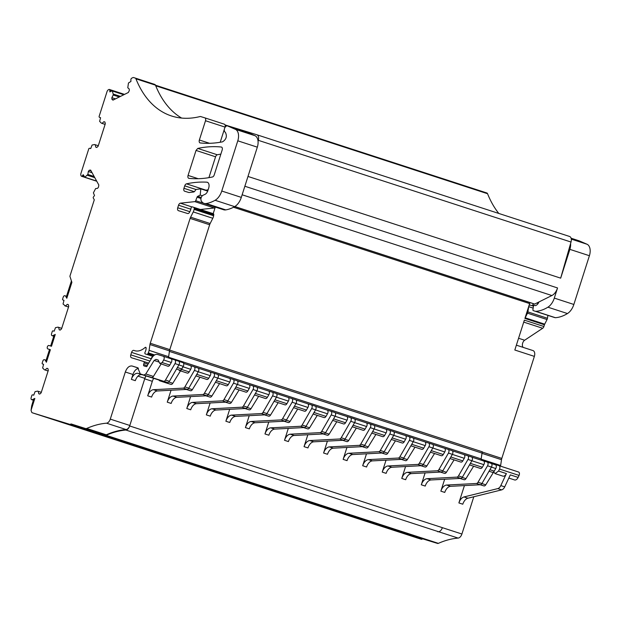<?xml version="1.0" encoding="UTF-8"?>
<svg xmlns="http://www.w3.org/2000/svg" width="621" height="621" viewBox="0 0 621 621"><rect width="100%" height="100%" fill="white"/><g stroke="black" fill="none" stroke-linecap="round" stroke-linejoin="round"><path stroke-width="0.93" d="M154.745 84.417L135.231 78.067A2.569 1.545 108 0 1 135.215 78.067L154.761 84.425A2.569 1.545 108 0 1 154.761 84.425A2.569 1.545 108 0 1 155.475 85.162A128.656 77.423 108 0 0 181.619 118.068M204.837 117.85L224.352 124.192A2.569 1.545 108 0 1 224.36 124.2A2.569 1.545 108 0 1 225.05 127.103L224.833 127.771M224.352 129.269L220.207 142.263M246.933 132.242A3.346 2.01 108 0 1 247.042 132.273A3.346 2.01 108 0 1 247.15 132.312L254.92 135.673A10.293 6.194 108 0 1 257.327 147.161L241.305 197.385A12.862 7.739 108 0 1 234.637 206.638A48.888 29.42 108 0 1 225.772 209.898A11.582 6.971 108 0 1 224.305 209.914A11.582 6.971 108 0 1 223.63 209.758L204.092 203.401A11.582 6.971 108 0 1 201.204 200.754A3.346 2.01 108 0 1 201.173 197.672A3.346 2.01 108 0 1 203.044 195.258L205 194.35A5.147 3.097 108 0 0 205.085 194.311A5.147 3.097 108 0 0 207.911 190.523L208.687 188.07A5.147 3.097 108 0 0 207.321 182.264A5.147 3.097 108 0 0 206.847 182.178L207.763 182.473M205.528 190.406A2.569 1.545 108 0 1 206.017 190.197A180.121 108.396 108 0 1 208.151 189.77M215.27 207.041L215.254 207.072A1.289 0.776 108 0 1 214.361 207.988L200.428 209.494M206.847 182.178A180.121 108.396 108 0 0 186.471 183.839A2.569 1.545 108 0 0 184.724 185.85L183.94 188.303A2.569 1.545 108 0 0 184.623 191.206A2.569 1.545 108 0 0 184.639 191.214L188.963 192.541L193.589 191.998A2.569 1.545 108 0 0 195.235 190.484A2.569 1.545 108 0 1 196.678 189.358L200.808 188.869L200.21 195.079L197.711 196.345A1.289 0.776 108 0 0 197.043 197.183L195.716 200.715A1.289 0.776 108 0 1 194.815 201.631L180.408 203.183A2.569 1.545 108 0 0 178.545 205.217L177.73 207.763A2.569 1.545 108 0 0 178.413 210.666A2.569 1.545 108 0 1 178.413 210.666L187.604 213.508A2.569 1.545 108 0 0 189.63 212.095L190.228 210.884A5.147 3.097 108 0 0 191.027 208.229A1.289 0.776 108 0 1 192.238 206.855L213.329 213.686A1.289 0.776 108 0 1 213.337 213.694A1.289 0.776 108 0 1 213.756 214.819L213.616 215.743A5.147 3.097 108 0 1 212.809 218.281L210.154 223.529A5.147 3.097 108 0 0 209.642 224.763L169.805 349.607A5.147 3.097 108 0 0 169.502 350.904L168.633 356.702A5.147 3.097 108 0 1 168.361 357.898M158.184 360.064L159.814 363.464L162.174 362.579L163.68 359.986C164.495 358.162 164.386 356.928 163.339 356.268L157.532 354.475A7.716 4.642 108 0 0 151.982 357.75L147.705 364.69A1.289 0.776 108 0 0 147.503 365.14L147.356 365.606A1.289 0.776 108 0 1 146.222 366.6L144.002 365.916A1.289 0.776 108 0 1 143.994 365.916A1.289 0.776 108 0 1 143.63 364.543L144.088 362.897A1.289 0.776 108 0 0 143.723 361.523A1.289 0.776 108 0 1 143.723 361.523L131.489 357.75A2.569 1.545 108 0 1 131.473 357.75A2.569 1.545 108 0 1 130.79 354.847L131.574 352.394L151.12 358.752A2.569 1.545 108 0 1 152.642 356.811M151.12 358.752L150.965 359.241A2.569 1.545 108 0 1 152.161 357.471M182.892 362.625L178.879 361.321L182.877 362.617A2.569 1.545 108 0 1 182.892 362.625A2.569 1.545 108 0 1 183.218 366.343L178.879 364.931M177.373 367.523L181.72 368.936L183.218 366.343M181.72 368.936A2.569 1.545 108 0 1 179.803 370.116L176.496 369.045M163.991 381.434A2.569 1.545 108 0 1 163.486 381.41L159.845 380.285A2.569 1.545 108 0 1 159.838 380.285A2.569 1.545 108 0 1 159.822 380.285L142.069 374.673C139.236 374.277 136.969 376.272 135.285 380.657L131.373 379.384L132.941 374.479L125.318 372.002L110.282 419.113A5.147 3.097 108 0 1 106.501 423.18L126.047 429.538A5.147 3.097 108 0 0 129.828 425.47L144.864 378.36A7.716 4.642 108 0 1 145.966 375.868M106.501 423.18A124.542 74.947 108 0 0 105.71 423.258A124.542 74.947 108 0 0 86.723 428.451L106.269 434.809A124.542 74.947 108 0 1 125.256 429.608A124.542 74.947 108 0 1 126.047 429.538M106.269 434.809A2.569 1.545 108 0 1 105.485 434.879L71.268 423.996L105.485 434.879M71.268 423.996A1.289 0.776 108 0 0 70.841 424.042L90.387 430.4A1.289 0.776 108 0 1 90.806 430.345M90.387 430.4L89.828 430.671A1.289 0.776 108 0 1 89.408 430.726L51.892 419.152A1.545 0.931 108 0 1 51.885 419.152A1.545 0.931 108 0 1 51.877 419.152L37.043 414.323A2.569 1.545 108 0 1 37.027 414.323A2.569 1.545 108 0 1 37.012 414.316L32.354 412.802A2.569 1.545 108 0 1 32.339 412.794A2.569 1.545 108 0 1 31.586 411.933L31.05 410.302L31.679 405.862L33.348 400.211M220.866 154.101A180.121 108.396 108 0 0 217.319 154.784A2.569 1.545 108 0 0 215.572 156.787L208.912 177.653M113.643 99.795L111.904 99.228L112.944 100.136L128.337 92.498L129.3 90.588L129.261 89.059L127.786 87.771L128.462 82.997L130.922 81.444L130.876 79.799A1.289 0.776 108 0 1 131.683 78.207L132.77 77.672A2.569 1.545 108 0 1 133.616 77.571L135.207 78.06A2.569 1.545 108 0 1 135.929 78.813L155.475 85.162M209.541 143.304L199.364 139.997L205.504 120.746A2.569 1.545 108 0 0 204.821 117.843A2.569 1.545 108 0 1 204.821 117.843L200.63 116.554A2.569 1.545 108 0 0 200.071 116.546A128.656 77.423 108 0 1 171.497 115.972A128.656 77.423 108 0 1 135.929 78.813M199.364 139.997A2.569 1.545 -72 0 0 199.357 140.004A2.569 1.545 -72 0 0 200.047 142.9A2.569 1.545 -72 0 0 200.234 142.939A180.121 108.396 -72 0 0 222.559 141.829C226.308 139.415 227.255 136.263 225.407 132.389L224.981 132.017A3.346 2.01 -72 0 1 224.693 128.073A3.346 2.01 -72 0 1 227.496 125.916A3.346 2.01 -72 0 1 227.604 125.954L235.382 129.323L254.92 135.673M257.327 147.161L237.789 140.812A10.293 6.194 -72 0 0 235.382 129.323M237.789 140.812L221.759 191.027A12.862 7.739 108 0 1 215.091 200.28A48.888 29.42 108 0 1 206.226 203.541A11.582 6.971 108 0 1 204.759 203.564A11.582 6.971 108 0 1 204.092 203.401M200.808 188.869L207.701 191.113M200.21 195.079L202.322 195.77M213.337 213.694L193.791 207.336A1.289 0.776 108 0 1 194.21 208.462L194.07 209.386A5.147 3.097 108 0 1 193.263 211.924L190.608 217.171L210.154 223.529M131.574 352.394A2.569 1.545 108 0 1 133.841 350.399L134.842 350.71A20.586 12.389 108 0 0 145.066 347.527A1.289 0.776 108 0 1 145.718 347.333A1.289 0.776 108 0 1 146.137 348.428L146.02 349.297A5.147 3.097 108 0 1 145.104 352.13A1.289 0.776 108 0 0 145.298 353.931A1.289 0.776 108 0 1 145.298 353.931L146.851 354.412A1.289 0.776 108 0 0 147.852 353.722L148.279 352.883A5.147 3.097 108 0 0 149.087 350.345L149.956 344.546A5.147 3.097 108 0 1 150.259 343.25L190.104 218.406A5.147 3.097 108 0 1 190.608 217.171M138.095 367.966L132.102 366.017L137.73 367.756L140.299 373.935L163.579 381.24A2.569 1.545 108 0 0 165.489 380.06L174.998 363.603A2.569 1.545 108 0 0 174.672 359.885A2.569 1.545 108 0 1 174.672 359.885L170.969 358.744A2.569 1.545 -72 0 0 170.961 358.744L163.339 356.268M86.723 428.451A2.569 1.545 108 0 1 85.946 428.521M70.841 424.042L70.289 424.322A1.289 0.776 108 0 1 69.862 424.368L32.354 412.802M31.05 410.302L34.838 398.426L32.533 399.567A2.585 1.552 108 0 1 31.694 399.668L31.648 399.652A1.801 1.087 108 0 1 31.632 399.652A1.801 1.087 108 0 1 31.159 397.619L31.935 395.166A1.289 0.776 108 0 1 32.688 394.863L33.72 395.181L35.079 391.626L37.617 391.129L41.297 392.317M45.015 369.984L48.104 371.001L45.015 369.984L46.94 368.292L47.895 368.587L48.314 370.333L41.118 392.883L39.76 394.079L38.797 393.784L38.207 391.315M44.425 369.805L42.632 367.974L43.579 364.294L42.546 363.976A1.289 0.776 108 0 1 42.538 363.976A1.289 0.776 108 0 1 42.112 363.301L42.81 361.096A1.801 1.087 108 0 1 44.394 359.699L44.875 359.846A1.552 0.931 108 0 1 45.255 360.18L46.459 360.359L44.883 359.854M49.54 349.468L46.101 360.25M53.771 336.233L50.65 346.013M45.255 360.18L46.389 362.245L50.386 349.701L47.84 348.917A1.801 1.087 108 0 1 47.825 348.909A1.801 1.087 108 0 1 47.351 346.875A1.801 1.087 108 0 1 48.935 345.486L51.489 346.27L55.261 334.447L52.956 335.588A2.585 1.552 108 0 1 52.11 335.689L52.063 335.674A1.801 1.087 108 0 1 52.055 335.674A1.801 1.087 108 0 1 51.574 333.64L52.358 331.187A1.289 0.776 108 0 1 53.103 330.884L54.143 331.203L55.502 327.647L58.032 327.151L61.72 328.338M68.527 307.015L65.43 306.006L67.355 304.313L68.318 304.608L68.737 306.355L61.541 328.905L60.183 330.1L59.22 329.805L58.622 327.337M65.43 306.006L63.047 303.995L63.994 300.316L62.962 299.997A1.289 0.776 108 0 1 62.954 299.997A1.289 0.776 108 0 1 62.527 299.322L63.233 297.117A1.801 1.087 108 0 1 64.817 295.72L65.29 295.868A1.552 0.931 108 0 1 65.298 295.868A1.552 0.931 108 0 1 65.671 296.201L66.874 296.38L65.306 295.875M71.423 280.917L66.525 296.271M65.671 296.201L66.804 298.266L71.889 282.345L69.894 276.252L94.291 199.799L93.305 198.021A1.289 0.776 108 0 1 93.189 197.587A1.289 0.776 108 0 1 93.523 196.849L94.516 195.522L93.398 192.867L95.618 188.574L97.575 188.342L98.498 187.107L98.817 184.996L90.627 170.084L89.238 170.247L88.314 171.481L87.871 174.47L84.805 177.226L83.206 174.703L82.352 175.836A1.289 0.776 108 0 1 81.724 176.271A1.289 0.776 108 0 1 81.506 176.248A1.289 0.776 108 0 1 81.196 175.976L81.025 175.658A2.569 1.545 108 0 1 80.963 173.306L88.803 148.753A1.289 0.776 108 0 1 89.688 148.264L90.72 148.582L92.079 145.035L94.617 144.53L98.297 145.725M96.752 181.239L84.635 177.303M102.015 123.393L105.104 124.402L102.015 123.393L103.932 121.693L104.895 121.988L105.314 123.734L98.118 146.284L96.76 147.488L95.797 147.185L95.207 144.716M101.425 123.206L99.632 121.374L100.579 117.695L99.546 117.377A1.289 0.776 108 0 1 99.539 117.377A1.289 0.776 108 0 1 99.096 116.484L107.022 91.644A2.569 1.545 108 0 1 108.442 89.75L108.939 89.502A1.289 0.776 108 0 1 109.366 89.455A1.289 0.776 108 0 1 109.801 90.262L111.834 90.922M112.013 90.837L109.847 91.908L109.801 90.262M120.458 96.41L113.208 94.05L112.323 91.008L123.812 94.749M119.325 96.977L113.232 94.99L113.208 94.05M115.49 98.879L111.865 97.699L113.232 94.99M111.904 99.228L111.865 97.699M132.102 366.017C129.269 365.622 127.002 367.616 125.318 372.002M147.914 376.411L140.292 373.927L147.922 376.411A2.569 1.545 -72 0 0 147.914 376.411A2.569 1.545 -72 0 0 147.922 376.411L138.157 373.4A7.716 4.642 -72 0 0 131.373 379.384M143.948 375.053L145.795 373.966L154.124 360.467L155.972 359.38L158.176 360.056M159.814 363.464L167.88 366.235A2.569 1.545 -72 0 0 169.797 365.063L171.303 362.462A2.569 1.545 -72 0 0 170.969 358.752L163.346 356.268M188.062 175.409A2.569 1.545 108 0 0 188.745 178.312A2.569 1.545 108 0 0 188.931 178.351A180.121 108.396 108 0 0 212.46 176.977A2.569 1.545 108 0 0 214.206 174.967L222.186 149.964C222.59 148.303 222.295 147.324 221.309 147.022C213.686 146.23 205.838 146.696 197.773 148.427L196.034 150.429L188.062 175.409L198.208 178.708M196.034 150.429L215.572 156.795M174.687 359.893L178.569 361.158A2.569 1.545 108 0 1 178.576 361.158A2.569 1.545 108 0 1 178.91 364.876L169.393 381.325A2.569 1.545 108 0 1 167.491 382.513L155.475 378.802L163.486 381.41M33.588 400.289L31.632 399.652L33.604 400.289L34.838 398.426M52.11 335.689L54.019 336.31L52.063 335.674L54.019 336.31L55.261 334.447M46.389 362.245L46.497 360.584M66.804 298.266L66.913 296.605M47.84 348.917L50.386 349.701M161.08 364.03L153.418 376.442L145.795 373.966M138.413 368.408A7.716 4.642 -72 0 0 132.941 374.479M151.571 377.537A2.569 1.545 -72 0 0 153.418 376.442M104.902 122.011L103.932 121.693M94.788 177.66L87.305 175.231M94.151 176.511L87.871 174.47M92.055 172.7L88.314 171.481M91.039 170.837L89.238 170.247M68.52 307.022L64.84 305.827M68.318 304.624L67.355 304.313M47.902 368.602L46.94 368.292M385.245 527.563L384.578 527.353A2.569 1.545 108 0 1 384.562 527.353A2.569 1.545 108 0 1 384.546 527.345L52.335 419.291A2.569 1.545 108 0 0 52.343 419.291L384.578 527.353M84.293 429.181L52.343 419.291M486.841 192.976L155.483 85.201L486.825 192.968A2.569 1.545 108 0 1 486.841 192.976A2.569 1.545 108 0 1 487.555 193.721A128.656 77.423 108 0 0 498.787 213.445M258.057 141.262L258.328 140.33A5.147 3.097 108 0 0 256.884 134.765A5.147 3.097 108 0 0 256.853 134.757L225.081 124.961M569.573 236.469L256.884 134.765L569.55 236.461A5.147 3.097 108 0 1 569.573 236.469A5.147 3.097 108 0 1 571.017 242.035L570.598 243.502A10.293 6.194 108 0 1 569.868 249.363L589.407 255.72L573.851 304.461A12.862 7.739 108 0 1 567.462 313.551A48.888 29.42 108 0 1 555.368 317.688A2.569 1.545 108 0 1 555.019 317.649L552.822 316.974A1.032 0.621 108 0 1 552.814 316.974A1.032 0.621 108 0 1 552.814 316.966L533.276 310.616A1.032 0.621 108 0 1 532.934 309.739L533.338 306.712A1.289 0.776 108 0 1 534.549 305.353L535.302 305.586A1.289 0.776 108 0 0 535.651 305.571A6.179 3.718 108 0 0 539.012 301.922L551.883 295.534A10.293 6.194 108 0 0 557.549 287.958L554.312 298.103A12.862 7.739 108 0 1 547.916 307.193A48.888 29.42 108 0 1 535.822 311.331A2.569 1.545 108 0 1 535.473 311.292L552.814 316.974M557.549 287.958L244.86 186.246L247.981 176.449L560.678 278.154L570.598 243.502M560.678 278.154L569.868 249.363M234.816 206.529L534.689 304.065L539.012 301.922M534.689 304.065L530.544 302.792A1.032 0.621 108 0 0 529.643 303.584L524.908 318.426A2.569 1.545 108 0 1 525.156 317.805L527.501 313.178L547.047 319.536A2.569 1.545 108 0 0 547.45 318.27L547.885 315.367M215.301 207.049L213.197 213.647M209.65 224.755L169.797 349.615L150.259 343.25M481.128 459.16L500.635 465.502L501.504 459.703A5.147 3.097 108 0 1 501.807 458.407L534.363 356.384A5.147 3.097 108 0 0 532.997 350.578A5.147 3.097 108 0 0 532.965 350.57L516.369 345.175L532.997 350.578M524.908 318.426L544.446 324.783L543.903 326.499L524.357 320.141L514.825 350.019L534.363 356.384M169.424 351.424L482.036 453.105A5.147 3.097 108 0 1 482.338 451.809L169.665 350.104M482.036 453.105L481.166 458.903A5.147 3.097 108 0 1 480.895 460.091M307.853 434.747L304.049 446.654A7.716 4.642 108 0 1 309.825 440.553L339.656 438.977A2.569 1.545 108 0 0 341.224 437.758L350.733 421.302A2.569 1.545 108 0 0 350.407 417.591A2.569 1.545 108 0 1 350.407 417.591L346.697 416.443A2.569 1.545 108 0 1 347.03 420.161L345.532 422.761A2.569 1.545 108 0 1 343.615 423.941L332.685 420.386M327.399 441.104L323.595 453.012A7.716 4.642 108 0 1 329.363 446.91L359.202 445.335A2.569 1.545 108 0 0 360.762 444.116L370.279 427.659A2.569 1.545 108 0 0 369.945 423.941A2.569 1.545 108 0 0 369.937 423.941L366.243 422.8A2.569 1.545 108 0 1 366.25 422.8A2.569 1.545 108 0 1 366.576 426.518L365.078 429.119A2.569 1.545 108 0 1 363.153 430.291L352.231 426.743M346.937 447.462L343.141 459.369A7.716 4.642 108 0 1 348.909 453.268L378.74 451.692A2.569 1.545 108 0 0 380.308 450.466L389.817 434.017A2.569 1.545 108 0 0 389.491 430.299A2.569 1.545 108 0 1 389.491 430.299L385.788 429.158A2.569 1.545 108 0 1 385.788 429.158A2.569 1.545 108 0 1 386.122 432.876L384.616 435.468A2.569 1.545 108 0 1 382.699 436.648L371.777 433.101M366.483 453.819L362.68 465.727A7.716 4.642 108 0 1 368.455 459.618L398.286 458.05A2.569 1.545 108 0 0 399.854 456.823L409.363 440.374A2.569 1.545 108 0 0 409.037 436.656A2.569 1.545 108 0 0 409.022 436.656L405.327 435.515A2.569 1.545 108 0 1 405.334 435.515A2.569 1.545 108 0 1 405.66 439.233L404.162 441.826A2.569 1.545 108 0 1 402.245 443.006L391.315 439.458M386.029 460.177L382.225 472.084A7.716 4.642 108 0 1 387.993 465.975L417.824 464.407A2.569 1.545 108 0 0 419.392 463.181L428.901 446.732A2.569 1.545 108 0 0 428.575 443.014A2.569 1.545 108 0 1 428.575 443.014L424.873 441.873A2.569 1.545 108 0 1 424.88 441.873A2.569 1.545 108 0 1 425.206 445.591L423.708 448.183A2.569 1.545 108 0 1 421.783 449.363L410.861 445.808M405.567 466.526L401.771 478.442A7.716 4.642 108 0 1 407.539 472.333L437.37 470.765A2.569 1.545 108 0 0 438.938 469.538L448.447 453.082A2.569 1.545 108 0 0 448.121 449.371A2.569 1.545 108 0 0 448.106 449.363L444.411 448.23A2.569 1.545 108 0 1 444.752 451.948L443.247 454.541A2.569 1.545 108 0 1 441.329 455.721L430.407 452.166M425.113 472.884L421.31 484.799A7.716 4.642 108 0 1 427.085 478.69L456.916 477.122A2.569 1.545 108 0 0 458.484 475.896L467.993 459.439A2.569 1.545 108 0 0 467.667 455.729A2.569 1.545 108 0 1 467.667 455.729L463.957 454.588A2.569 1.545 108 0 1 463.965 454.588A2.569 1.545 108 0 1 464.291 458.298L462.792 460.898A2.569 1.545 108 0 1 460.875 462.078L449.946 458.523M444.659 479.241L440.856 491.157A7.716 4.642 108 0 1 446.623 485.048L476.454 483.48A2.569 1.545 108 0 0 478.023 482.253L487.532 465.797A2.569 1.545 108 0 0 487.206 462.086A2.569 1.545 108 0 0 487.198 462.078L483.503 460.937A2.569 1.545 108 0 1 483.511 460.945A2.569 1.545 108 0 1 483.837 464.655L482.338 467.256A2.569 1.545 108 0 1 480.413 468.436L469.492 464.881M146.082 375.907A7.716 4.642 108 0 0 144.701 378.849L152.324 381.325L147.705 395.802A7.716 4.642 108 0 1 153.472 389.701L183.311 388.125A2.569 1.545 108 0 0 184.872 386.906L194.389 370.45A2.569 1.545 108 0 0 194.055 366.739A2.569 1.545 108 0 1 194.055 366.739L190.352 365.59A2.569 1.545 108 0 1 190.36 365.598A2.569 1.545 108 0 1 190.686 369.309L189.188 371.909A2.569 1.545 108 0 1 187.263 373.089L179.648 370.605A2.569 1.545 108 0 1 179.197 370.31L178.716 369.767M171.054 390.252L167.251 402.16A7.716 4.642 108 0 1 173.018 396.058L202.85 394.482A2.569 1.545 108 0 0 204.418 393.256L213.927 376.807A2.569 1.545 108 0 0 213.601 373.089A2.569 1.545 108 0 1 213.601 373.089L209.898 371.948A2.569 1.545 108 0 1 209.906 371.948A2.569 1.545 108 0 1 210.232 375.666L208.726 378.259A2.569 1.545 108 0 1 206.809 379.439L195.887 375.891M190.593 396.609L186.789 408.517A7.716 4.642 108 0 1 192.564 402.408L222.396 400.84A2.569 1.545 108 0 0 223.964 399.613L233.473 383.165A2.569 1.545 108 0 0 233.147 379.447A2.569 1.545 108 0 1 233.147 379.447L229.436 378.305A2.569 1.545 108 0 1 229.444 378.305A2.569 1.545 108 0 1 229.77 382.024L228.272 384.616A2.569 1.545 108 0 1 226.355 385.796L215.425 382.249M210.139 402.967L206.335 414.875A7.716 4.642 108 0 1 212.103 408.765L241.942 407.197A2.569 1.545 108 0 0 243.502 405.971L253.019 389.522A2.569 1.545 108 0 0 252.685 385.804A2.569 1.545 108 0 1 252.685 385.804L248.982 384.663A2.569 1.545 108 0 1 248.99 384.663A2.569 1.545 108 0 1 249.316 388.381L247.818 390.974A2.569 1.545 108 0 1 245.893 392.154L234.971 388.599M229.677 409.317L225.881 421.232A7.716 4.642 108 0 1 231.649 415.123L261.48 413.555A2.569 1.545 108 0 0 263.048 412.328L272.557 395.88A2.569 1.545 108 0 0 272.231 392.161A2.569 1.545 108 0 1 272.231 392.161L268.528 391.02A2.569 1.545 108 0 1 268.862 394.739L267.356 397.331A2.569 1.545 108 0 1 265.439 398.511L254.517 394.956M249.223 415.674L245.419 427.59A7.716 4.642 108 0 1 251.195 421.48L281.026 419.912A2.569 1.545 108 0 0 282.594 418.686L292.103 402.229A2.569 1.545 108 0 0 291.777 398.519A2.569 1.545 108 0 0 291.761 398.511L288.066 397.378A2.569 1.545 108 0 1 288.074 397.378A2.569 1.545 108 0 1 288.4 401.088L286.902 403.689A2.569 1.545 108 0 1 284.985 404.869L274.055 401.313M268.769 422.032L264.965 433.947A7.716 4.642 108 0 1 270.733 427.838L300.572 426.27A2.569 1.545 108 0 0 302.132 425.043L311.649 408.587A2.569 1.545 108 0 0 311.315 404.876A2.569 1.545 108 0 0 311.307 404.869L307.612 403.735A2.569 1.545 108 0 1 307.946 407.446L306.448 410.046A2.569 1.545 108 0 1 304.523 411.226L293.601 407.671M288.307 428.389L284.511 440.305A7.716 4.642 108 0 1 290.279 434.195L320.11 432.627A2.569 1.545 108 0 0 321.678 431.401L331.187 414.944A2.569 1.545 108 0 0 330.861 411.234A2.569 1.545 108 0 0 330.846 411.226L327.158 410.085A2.569 1.545 108 0 1 327.158 410.093A2.569 1.545 108 0 1 327.492 413.803L325.986 416.404A2.569 1.545 108 0 1 324.069 417.584L313.147 414.028M183.49 365.769A2.569 1.545 108 0 1 183.063 366.832L190.686 369.309M179.648 370.605A2.569 1.545 108 0 0 181.565 369.425L183.063 366.832M180.463 370.877L172.801 383.289A2.569 1.545 108 0 1 170.954 384.383L167.313 383.258A2.569 1.545 108 0 1 167.297 383.258A2.569 1.545 108 0 1 167.29 383.25M164.511 381.589A2.569 1.545 108 0 1 163.331 381.899L159.69 380.782A2.569 1.545 108 0 1 159.682 380.774A2.569 1.545 108 0 1 158.953 379.998M152.324 381.325A7.716 4.642 108 0 1 153.76 378.305M144.701 378.849L129.665 425.959A5.147 3.097 108 0 1 125.892 430.027L458.127 538.089A5.147 3.097 108 0 0 461.908 534.021L473.8 496.761M84.277 429.142A2.569 1.545 108 0 0 84.999 429.903A2.569 1.545 108 0 0 85.007 429.911L89.253 431.215A1.289 0.776 108 0 0 89.672 431.168L90.231 430.889A1.289 0.776 108 0 1 90.65 430.842L105.329 435.368A2.569 1.545 108 0 0 106.113 435.298A124.542 74.947 108 0 1 125.093 430.105A124.542 74.947 108 0 1 125.892 430.027M106.113 435.298L438.348 543.359A2.569 1.545 108 0 1 437.564 543.429L422.885 538.904A1.289 0.776 108 0 0 422.466 538.95L421.907 539.23A1.289 0.776 108 0 1 421.488 539.276L417.25 537.972A2.569 1.545 108 0 1 417.234 537.965A2.569 1.545 108 0 1 417.219 537.957M579.013 240.793A3.346 2.01 108 0 1 579.121 240.824A3.346 2.01 108 0 1 579.23 240.863L587 244.232A10.293 6.194 108 0 1 589.407 255.72M527.501 313.178A2.569 1.545 108 0 0 527.904 311.913L528.688 306.673A1.545 0.931 108 0 1 528.782 306.285A1.545 0.931 108 0 1 530.14 305.09L531.918 305.633A1.032 0.621 108 0 0 532.787 304.919L533.276 303.63M544.446 324.783A2.569 1.545 108 0 1 544.702 324.162L547.047 319.536M543.903 326.499A2.569 1.545 108 0 1 542.676 328.276L524.636 340.238A4.114 2.476 108 0 0 522.494 343.809A4.114 2.476 108 0 0 523.192 347.387M500.635 465.502A5.147 3.097 108 0 1 500.51 466.146M488.975 462.661A7.716 4.642 108 0 1 489.697 462.785L499.012 465.657A2.569 1.545 108 0 1 499.02 465.657A2.569 1.545 108 0 1 499.509 469.065L519.055 475.422A2.569 1.545 108 0 0 518.566 472.014A2.569 1.545 108 0 0 518.551 472.014L499.036 465.665M519.055 475.422L518.124 477.409L510.307 474.871L504.718 486.864A5.147 3.097 108 0 1 501.69 489.868L467.916 498.213A7.716 4.642 108 0 0 462.792 504.205L458.88 502.932L464.423 485.591M489.915 469.717L494.254 471.129A2.569 1.545 108 0 1 493.687 471.867L495.046 473.59L498.585 471.052L499.509 469.065M495.046 473.59L502.863 476.128A4.378 2.631 -72 0 0 506.402 473.598L500.813 485.591A5.147 3.097 108 0 1 497.786 488.595L501.69 489.868M518.124 477.409A4.378 2.631 108 0 1 514.592 479.948L508.816 478.069M438.348 543.359A124.542 74.947 108 0 1 457.335 538.166A124.542 74.947 108 0 1 458.127 538.089M494.254 471.129L495.76 468.537A2.569 1.545 108 0 0 495.434 464.818A2.569 1.545 108 0 0 495.418 464.818L491.413 463.514L495.434 464.818M334.773 412.499L330.861 411.234L334.758 412.499A2.569 1.545 108 0 1 334.773 412.499A2.569 1.545 108 0 1 335.099 416.217L325.59 432.674A2.569 1.545 108 0 1 324.022 433.893L294.191 435.468A7.716 4.642 108 0 0 288.416 441.57L284.511 440.305M317.269 415.371L309.607 427.784A2.569 1.545 108 0 1 307.76 428.878L304.119 427.753A2.569 1.545 108 0 1 304.104 427.753A2.569 1.545 108 0 1 304.088 427.745L304.119 427.753M315.227 406.15L311.315 404.876L315.212 406.142A2.569 1.545 108 0 1 315.227 406.15A2.569 1.545 108 0 1 315.553 409.86L306.044 426.317A2.569 1.545 108 0 1 304.476 427.535L274.645 429.111A7.716 4.642 108 0 0 268.877 435.212L264.965 433.947M307.605 403.728A2.569 1.545 108 0 1 307.62 403.735L295.976 399.947L307.605 403.728M297.723 409.014L290.061 421.426A2.569 1.545 108 0 1 288.214 422.521L284.573 421.395A2.569 1.545 108 0 1 284.558 421.395A2.569 1.545 108 0 1 284.55 421.387M295.681 399.792L291.777 398.519L295.674 399.784A2.569 1.545 108 0 1 295.681 399.792A2.569 1.545 108 0 1 296.007 403.503L286.498 419.959A2.569 1.545 108 0 1 284.93 421.185L255.099 422.754A7.716 4.642 108 0 0 249.331 428.863L245.419 427.59M278.185 402.656L270.523 415.076A2.569 1.545 108 0 1 268.668 416.163L265.027 415.045A2.569 1.545 108 0 1 265.02 415.038A2.569 1.545 108 0 1 265.004 415.03L265.027 415.045M276.143 393.435L272.231 392.161L276.128 393.427A2.569 1.545 108 0 1 276.143 393.435A2.569 1.545 108 0 1 276.469 397.145L266.96 413.602A2.569 1.545 108 0 1 265.392 414.828L235.561 416.396A7.716 4.642 108 0 0 229.786 422.505L225.881 421.232M268.52 391.02A2.569 1.545 108 0 1 268.528 391.02L256.892 387.232L268.52 391.02M258.639 396.299L250.977 408.719A2.569 1.545 108 0 1 249.13 409.806L245.489 408.688A2.569 1.545 108 0 1 245.474 408.68A2.569 1.545 108 0 1 245.458 408.68M252.7 385.812L256.582 387.069A2.569 1.545 108 0 1 256.597 387.077A2.569 1.545 108 0 1 256.923 390.788L247.414 407.244A2.569 1.545 108 0 1 245.846 408.471L216.015 410.039A7.716 4.642 108 0 0 210.247 416.148L206.335 414.875M239.093 389.941L231.431 402.361A2.569 1.545 108 0 1 229.584 403.448L225.943 402.33A2.569 1.545 108 0 1 225.928 402.323A2.569 1.545 108 0 1 225.92 402.323L225.928 402.323M233.162 379.454L237.043 380.72A2.569 1.545 108 0 1 237.051 380.72A2.569 1.545 108 0 1 237.377 384.438L227.868 400.887A2.569 1.545 108 0 1 226.3 402.113L196.469 403.681A7.716 4.642 108 0 0 190.701 409.79L186.789 408.517M219.555 383.584L211.893 396.004A2.569 1.545 108 0 1 210.038 397.098L206.397 395.973A2.569 1.545 108 0 1 206.389 395.965A2.569 1.545 108 0 1 206.374 395.965M213.616 373.097L217.497 374.362A2.569 1.545 108 0 1 217.513 374.362A2.569 1.545 108 0 1 217.839 378.08L208.33 394.529A2.569 1.545 108 0 1 206.762 395.756L176.931 397.324A7.716 4.642 108 0 0 171.155 403.433L167.251 402.16M200.009 377.226L192.347 389.646A2.569 1.545 108 0 1 190.5 390.741L186.859 389.615A2.569 1.545 108 0 1 186.843 389.608A2.569 1.545 108 0 1 186.828 389.608L186.843 389.608M197.967 368.005L194.055 366.739L197.952 368.005A2.569 1.545 108 0 1 197.967 368.005A2.569 1.545 108 0 1 198.293 371.723L188.784 388.172A2.569 1.545 108 0 1 187.216 389.398L157.385 390.966A7.716 4.642 108 0 0 151.617 397.075L147.705 395.802M491.118 463.359L487.206 462.086L491.102 463.351A2.569 1.545 108 0 1 491.118 463.359A2.569 1.545 108 0 1 491.444 467.07L481.935 483.526A2.569 1.545 108 0 1 480.367 484.745L450.535 486.321A7.716 4.642 108 0 0 444.768 492.422L440.856 491.157M473.613 466.224L465.952 478.636A2.569 1.545 108 0 1 464.104 479.73L460.464 478.605A2.569 1.545 108 0 1 460.448 478.605A2.569 1.545 108 0 1 460.44 478.597L460.464 478.605M467.675 455.729L471.556 456.994A2.569 1.545 108 0 1 471.572 457.002A2.569 1.545 108 0 1 471.898 460.712L462.389 477.169A2.569 1.545 108 0 1 460.821 478.395L430.99 479.963A7.716 4.642 108 0 0 425.222 486.072L421.31 484.799M454.067 459.866L446.414 472.286A2.569 1.545 108 0 1 444.558 473.373L440.918 472.247A2.569 1.545 108 0 1 440.91 472.247A2.569 1.545 108 0 1 440.894 472.239L440.91 472.247M452.034 450.644L448.121 449.371L452.018 450.636A2.569 1.545 108 0 1 452.034 450.644A2.569 1.545 108 0 1 452.36 454.355L442.843 470.811A2.569 1.545 108 0 1 441.283 472.038L411.451 473.606A7.716 4.642 108 0 0 405.676 479.715L401.771 478.442M444.411 448.222A2.569 1.545 108 0 1 444.419 448.23L432.783 444.442L444.411 448.222M434.529 453.509L426.868 465.929A2.569 1.545 108 0 1 425.02 467.015L421.38 465.897A2.569 1.545 108 0 1 421.364 465.89A2.569 1.545 108 0 1 421.348 465.882M428.591 443.021L432.472 444.279A2.569 1.545 108 0 1 432.488 444.287A2.569 1.545 108 0 1 432.814 447.997L423.305 464.454A2.569 1.545 108 0 1 421.737 465.68L391.905 467.248A7.716 4.642 108 0 0 386.138 473.357L382.225 472.084M414.983 447.151L407.322 459.571A2.569 1.545 108 0 1 405.474 460.658L401.834 459.54A2.569 1.545 108 0 1 401.818 459.532A2.569 1.545 108 0 1 401.81 459.532L401.818 459.532M409.045 436.664L412.926 437.921A2.569 1.545 108 0 1 412.942 437.929A2.569 1.545 108 0 1 413.268 441.647L403.759 458.096A2.569 1.545 108 0 1 402.191 459.323L372.359 460.891A7.716 4.642 108 0 0 366.592 467L362.68 465.727M395.445 440.794L387.783 453.214A2.569 1.545 108 0 1 385.928 454.3L382.288 453.183A2.569 1.545 108 0 1 382.28 453.175A2.569 1.545 108 0 1 382.264 453.175L382.288 453.183M389.507 430.306L393.388 431.572A2.569 1.545 108 0 1 393.404 431.572A2.569 1.545 108 0 1 393.73 435.29L384.22 451.739A2.569 1.545 108 0 1 382.652 452.965L352.821 454.533A7.716 4.642 108 0 0 347.046 460.642L343.141 459.369M375.899 434.436L368.237 446.856A2.569 1.545 108 0 1 366.39 447.951L362.749 446.825A2.569 1.545 108 0 1 362.734 446.817A2.569 1.545 108 0 1 362.718 446.817M373.858 425.214L369.945 423.941L373.842 425.214A2.569 1.545 108 0 1 373.858 425.214A2.569 1.545 108 0 1 374.184 428.932L364.674 445.381A2.569 1.545 108 0 1 363.106 446.608L333.275 448.176A7.716 4.642 108 0 0 327.508 454.285L323.595 453.012M356.353 428.086L348.691 440.499A2.569 1.545 108 0 1 346.844 441.593L343.203 440.468A2.569 1.545 108 0 1 343.188 440.468A2.569 1.545 108 0 1 343.18 440.46M354.312 418.857L350.407 417.591L354.296 418.857A2.569 1.545 108 0 1 354.312 418.857A2.569 1.545 108 0 1 354.638 422.575L345.129 439.024A2.569 1.545 108 0 1 343.56 440.25L313.729 441.826A7.716 4.642 108 0 0 307.962 447.927L304.049 446.654M346.689 416.443A2.569 1.545 108 0 1 346.704 416.45L335.068 412.662L346.689 416.443M336.815 421.729L329.153 434.141A2.569 1.545 108 0 1 327.298 435.236L323.657 434.11A2.569 1.545 108 0 1 323.65 434.11A2.569 1.545 108 0 1 323.634 434.102M480.274 484.784L480.281 484.784A2.6 1.568 -72 0 0 480.281 484.784A2.6 1.568 -72 0 0 480.274 484.784L483.922 485.909A2.577 1.552 -72 0 0 485.769 484.815L493.711 471.944M458.88 502.932C460.045 499.657 461.752 497.662 464.003 496.94L497.786 488.595M493.687 471.867A2.569 1.545 108 0 1 492.337 472.309L489.038 471.238M205.504 120.746L225.05 127.103M247.15 132.312L227.604 125.954M221.759 191.027L241.305 197.385M215.091 200.28L234.637 206.638M206.226 203.541L225.772 209.898M186.471 183.839L206.017 190.197M184.724 185.85L196.127 189.56M183.94 188.303L194.319 191.679M197.711 196.345L201.243 197.486M197.043 197.183L200.971 198.464M195.716 200.715L215.254 207.072M194.815 201.631L214.361 207.988M180.408 203.183L191.827 206.902M178.545 205.217L190.841 209.215M177.73 207.763L189.824 211.699M194.21 208.462L213.756 214.819M194.07 209.386L213.616 215.743M193.263 211.924L212.809 218.281M190.104 218.406L209.642 224.763M149.956 344.546L169.502 350.904M149.087 350.345L168.633 356.702M148.279 352.883L154.66 354.964M147.852 353.722L153.736 355.639M146.851 354.412L152.952 356.423M145.066 347.527L146.121 347.869M134.842 350.71L133.841 350.399M149.94 361.073L130.79 354.847M143.73 361.523L148.667 363.13L143.723 361.523M144.088 362.897L148.023 364.178M143.63 364.543L147.301 365.738M144.864 378.36L137.963 376.116M110.282 419.113L129.828 425.47M89.828 430.671L70.289 424.322M69.862 424.368L89.408 430.726M43.571 364.31L42.546 363.976L43.571 364.31M63.994 300.331L62.962 299.997L63.994 300.331M84.145 176.418L82.352 175.836M100.571 117.711L99.546 117.377L100.571 117.711M174.998 363.603L178.91 364.876M84.805 177.226L96.666 181.084M169.797 365.063L162.174 362.579M171.303 362.462L163.68 359.986M158.339 360.149L155.972 359.38M158.797 361.989L154.124 360.467M32.533 399.567L33.883 400.009M31.694 399.668L33.604 400.289M52.956 335.588L54.299 336.031M165.489 380.06L169.393 381.325M163.579 381.24L167.491 382.513M138.157 373.4L142.069 374.673M217.319 154.784L197.773 148.427M155.724 85.791L487.555 193.721M258.328 140.33L571.017 242.035M554.312 298.103L573.851 304.461M242.136 194.784L551.883 295.534M234.738 206.576L530.544 302.792M233.48 207.259L529.643 303.584M482.269 452.049L501.807 458.407M168.539 357.215L481.166 458.903M354.607 419.02L366.235 422.8L354.607 419.02M374.152 425.377L385.781 429.158L374.152 425.377M393.698 431.735L405.319 435.515L393.698 431.735M413.237 438.084L424.865 441.873L413.237 438.084M452.329 450.799L463.949 454.58L452.329 450.799M483.511 460.945L471.867 457.157L483.495 460.937M190.36 365.598L183.614 363.401L190.344 365.59M198.262 368.168L209.89 371.948L198.262 368.168M229.444 378.305L217.808 374.525L229.428 378.305M237.346 380.883L248.974 384.663L237.346 380.875M276.438 393.59L288.059 397.37L276.438 393.59M315.522 406.305L327.151 410.085L315.522 406.305M181.565 369.425L189.188 371.909M168.881 382.016L172.801 383.289M163.331 381.899L170.954 384.383M167.297 383.258L159.682 380.774L167.313 383.258M129.665 425.959L442.362 527.664A5.147 3.097 108 0 1 438.581 531.731A124.542 74.947 108 0 0 437.789 531.809M105.329 435.368L437.564 543.429M90.65 430.842L422.885 538.904M90.231 430.889L422.466 538.95M89.672 431.168L421.907 539.23M89.253 431.215L421.488 539.276M85.007 429.911L417.25 537.972L84.999 429.903M571.095 238.216L579.23 240.863M571.289 239.116L587 244.232M547.916 307.193L567.462 313.551M535.822 311.331L555.368 317.688M535.473 311.292L555.019 317.649M538.236 302.303L538.749 302.466M536.785 303.025L538.143 303.467M532.787 304.919L534.192 305.377M531.918 305.633L533.493 306.145M530.14 305.09L533.486 306.176M528.688 306.673L533.152 308.125M527.904 311.913L547.45 318.27M525.156 317.805L544.702 324.162M523.728 322.113L542.676 328.276M518.574 338.266L524.636 340.238M481.997 453.361L501.504 459.703M506.402 473.598L498.585 471.052M500.813 485.591L504.718 486.864M442.362 527.664L461.908 534.021M331.187 414.944L335.099 416.217M315.522 409.914L327.492 413.803M311.649 408.587L315.553 409.86M295.984 403.557L307.946 407.446M292.103 402.229L296.007 403.503M276.438 397.199L288.4 401.088M272.557 395.88L276.469 397.145M256.892 390.842L268.862 394.739M253.019 389.522L256.923 390.788M237.354 384.484L249.316 388.381M233.473 383.165L237.377 384.438M217.808 378.127L229.77 382.024M213.927 376.807L217.839 378.08M198.262 371.777L210.232 375.666M194.389 370.45L198.293 371.723M491.413 467.124L495.76 468.537M487.532 465.797L491.444 467.07M471.867 460.766L483.837 464.655M467.993 459.439L471.898 460.712M452.329 454.409L464.291 458.298M448.447 453.082L452.36 454.355M432.783 448.052L444.752 451.948M428.901 446.732L432.814 447.997M413.237 441.694L425.206 445.591M409.363 440.374L413.268 441.647M393.698 435.337L405.66 439.233M389.817 434.017L393.73 435.29M374.152 428.979L386.122 432.876M370.279 427.659L374.184 428.932M354.607 422.629L366.576 426.518M350.733 421.302L354.638 422.575M335.068 416.272L347.03 420.161M290.279 434.195L294.191 435.468M270.733 427.838L274.645 429.111M251.195 421.48L255.099 422.754M231.649 415.123L235.561 416.396M212.103 408.765L216.015 410.039M192.564 402.408L196.469 403.681M173.018 396.058L176.931 397.324M153.472 389.701L157.385 390.966M446.623 485.048L450.535 486.321M427.085 478.69L430.99 479.963M407.539 472.333L411.451 473.606M387.993 465.975L391.905 467.248M368.455 459.618L372.359 460.891M348.909 453.268L352.821 454.533M329.363 446.91L333.275 448.176M309.825 440.553L313.729 441.826M464.003 496.94L467.916 498.213M303.754 427.574L307.76 428.878M305.881 426.573L309.607 427.784M314.024 412.507L325.986 416.404M321.678 431.401L325.59 432.674M320.11 432.627L324.022 433.893M302.132 425.043L306.044 426.317M300.572 426.27L304.476 427.535M284.053 421.232L284.573 421.395L284.053 421.232M284.216 421.217L288.214 422.521M286.335 420.215L290.061 421.426M294.478 406.15L306.448 410.046M282.594 418.686L286.498 419.959M281.026 419.912L284.93 421.185M264.67 414.867L268.668 416.163M266.789 413.858L270.523 415.076M274.932 399.8L286.902 403.689M263.048 412.328L266.96 413.602M261.48 413.555L265.392 414.828M244.969 408.517L245.489 408.688L244.969 408.517M245.124 408.509L249.13 409.806M247.251 407.5L250.977 408.719M255.394 393.442L267.356 397.331M243.502 405.971L247.414 407.244M241.942 407.197L245.846 408.471M225.586 402.152L229.584 403.448M227.705 401.15L231.431 402.361M235.848 387.085L247.818 390.974M223.964 399.613L227.868 400.887M222.396 400.84L226.3 402.113M205.877 395.802L206.397 395.973L205.877 395.802M206.04 395.794L210.038 397.098M208.159 394.793L211.893 396.004M216.31 380.727L228.272 384.616M204.418 393.256L208.33 394.529M202.85 394.482L206.762 395.756M186.494 389.437L190.5 390.741M188.621 388.435L192.347 389.646M196.764 374.37L208.726 378.259M184.872 386.906L188.784 388.172M183.311 388.125L187.216 389.398M478.023 482.253L481.935 483.526M476.454 483.48L483.922 485.909M460.107 478.426L464.104 479.73M462.226 477.425L465.952 478.636M470.369 463.359L482.338 467.256M458.484 475.896L462.389 477.169M456.916 477.122L460.821 478.395M440.561 472.076L444.558 473.373M442.68 471.067L446.414 472.286M450.823 457.009L462.792 460.898M438.938 469.538L442.843 470.811M437.37 470.765L441.283 472.038M421.015 465.719L425.02 467.015M423.142 464.71L426.868 465.929M431.285 450.652L443.247 454.541M419.392 463.181L423.305 464.454M417.824 464.407L421.737 465.68M401.477 459.361L405.474 460.658M403.596 458.36L407.322 459.571M411.739 444.294L423.708 448.183M399.854 456.823L403.759 458.096M398.286 458.05L402.191 459.323M381.931 453.004L385.928 454.3M384.05 452.003L387.783 453.214M392.193 437.937L404.162 441.826M380.308 450.466L384.22 451.739M378.74 451.692L382.652 452.965M362.385 446.646L366.39 447.951M364.511 445.645L368.237 446.856M372.654 431.579L384.616 435.468M360.762 444.116L364.674 445.381M359.202 445.335L363.106 446.608M342.846 440.289L346.844 441.593M344.965 439.288L348.691 440.499M353.108 425.222L365.078 429.119M341.224 437.758L345.129 439.024M339.656 438.977L343.56 440.25M323.137 433.939L323.657 434.11L323.137 433.939M323.3 433.932L327.298 435.236M325.42 432.93L329.153 434.141M333.562 418.865L345.532 422.761M485.769 484.815L481.912 483.557M204.821 117.843L224.36 124.2M247.042 132.273L227.496 125.916M159.838 380.285L151.827 377.684M32.339 412.794L51.885 419.152M81.506 176.248L84.611 177.257M109.366 89.455L124.526 94.392M112.168 90.829L123.975 94.664M174.672 359.885L178.576 361.158M65.298 295.868L66.874 296.38M47.825 348.909L49.781 349.545M44.875 359.846L46.459 360.359M571.087 238.208L579.121 240.824M499.02 465.657L518.566 472.014M252.685 385.804L256.597 387.077M233.147 379.447L237.051 380.72M213.601 373.089L217.513 374.362M467.667 455.729L471.572 457.002M428.575 443.014L432.488 444.287M409.037 436.656L412.942 437.929M389.491 430.299L393.404 431.572"/></g></svg>
